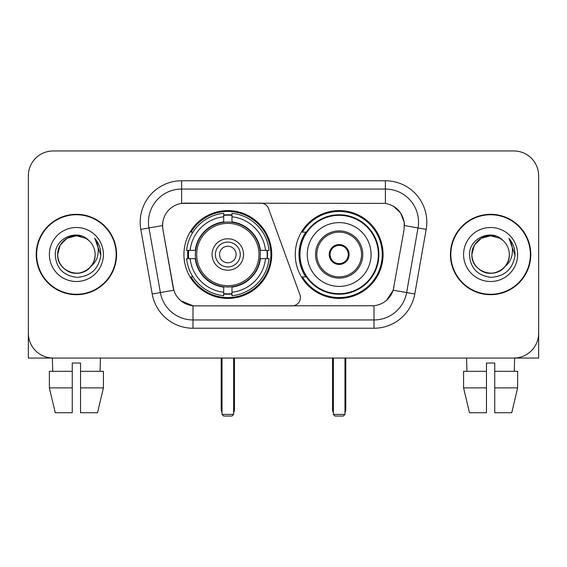 <?xml version="1.0" encoding="UTF-8"?>
<svg xmlns="http://www.w3.org/2000/svg" width="567" height="567" viewBox="0 0 567 567"><rect width="100%" height="100%" fill="white"/><g stroke="black" fill="none" stroke-linecap="round" stroke-linejoin="round"><path stroke-width="0.85" d="M181.603 180.774L181.603 203.39L260.77 203.142A8.285 8.285 0 0 1 268.552 208.592L299.908 294.748A8.285 8.285 0 0 1 292.125 305.868L195.147 305.868A22.368 22.368 0 0 1 173.119 287.384L162.892 229.394L173.807 290.198L160.369 292.565L148.972 227.955A33.134 33.134 0 0 1 181.603 189.059L385.397 189.059A33.134 33.134 0 0 1 418.028 227.955L406.631 292.565A33.134 33.134 0 0 1 374 319.951L193 319.951A33.134 33.134 0 0 1 160.369 292.565L152.211 294.004L140.814 229.387A41.419 41.419 0 0 1 181.603 180.774L385.397 180.774L385.397 203.39C395.773 205.552 402.038 211.824 404.2 222.2L404.108 229.394L393.193 290.198C389.926 299.206 383.526 304.394 374 305.762L195.147 305.868M183.928 254.505A43.907 43.907 0 0 0 227.828 298.412A43.907 43.907 0 0 0 271.735 254.505A43.907 43.907 0 0 0 227.828 210.598A43.907 43.907 0 0 0 183.928 254.505M385.397 203.39L184.92 203.142A22.368 22.368 0 0 0 162.892 229.394L162.552 225.56L148.972 227.955A33.134 33.134 0 0 1 148.469 222.2M187.868 258.651A40.179 40.179 0 0 1 187.868 250.366M305.79 276.873A40.179 40.179 0 0 1 305.79 232.137M383.072 254.505A43.907 43.907 0 0 1 339.172 298.412A43.907 43.907 0 0 1 295.265 254.505A43.907 43.907 0 0 1 339.172 210.598A43.907 43.907 0 0 1 383.072 254.505M36.217 254.505A40.179 40.179 0 0 0 76.396 294.684A40.179 40.179 0 0 0 116.575 254.505A40.179 40.179 0 0 0 76.396 214.326A40.179 40.179 0 0 0 36.217 254.505M450.425 254.505A40.179 40.179 0 0 0 490.604 294.684A40.179 40.179 0 0 0 530.783 254.505A40.179 40.179 0 0 0 490.604 214.326A40.179 40.179 0 0 0 450.425 254.505M162.552 225.51L162.8 222.2M385.397 180.774A41.419 41.419 0 0 1 426.186 229.387L414.789 294.004A41.419 41.419 0 0 1 374 328.236L193 328.236L193 305.762L181.057 300.879M393.271 206.147L400.578 212.944L404.2 222.2L404.448 225.56L426.186 229.387M374 328.236L374 305.762L371.853 305.868M418.028 227.955L406.631 292.565L393.193 290.198L386.517 300.397M393.881 287.384L393.746 288.086M173.254 288.086L173.119 287.384M538.65 175.805A24.849 24.849 0 0 0 513.801 150.957L53.199 150.957A24.849 24.849 0 0 0 28.35 175.805L28.35 333.205A24.849 24.849 0 0 0 53.199 358.053L513.801 358.053A24.849 24.849 0 0 0 538.65 333.205L538.65 175.805L538.65 358.053L442.558 358.053M28.35 175.805L28.35 358.053L124.442 358.053M513.801 150.957L53.199 150.957M53.199 358.053L513.801 358.053M116.164 254.505A39.761 39.761 0 0 0 76.396 214.744A39.761 39.761 0 0 0 36.635 254.505A39.761 39.761 0 0 0 76.396 294.266A39.761 39.761 0 0 0 116.164 254.505M88.665 240.358A18.725 18.725 0 0 1 95.121 254.505C94.866 261.564 91.748 266.972 85.759 270.721C74.093 278.191 57.04 268.347 57.678 254.505L60.187 245.142L67.034 238.289L76.396 235.787L85.759 238.289L88.665 240.358C77.176 228.317 55.056 238.239 55.261 254.505C56.105 268.177 63.348 275.789 76.999 277.334C90.444 276.356 98.367 269.219 100.777 255.908L100.813 254.505C100.742 248.367 98.701 242.974 94.682 238.324C97.737 243.342 98.814 248.736 97.914 254.505C97.035 259.417 94.646 263.428 90.741 266.533A18.725 18.725 0 0 0 95.121 254.505C95.759 268.347 78.707 278.191 67.034 270.721C61.052 266.972 57.926 261.564 57.678 254.505C57.387 242.903 69.316 233.136 80.819 236.311M90.741 266.533C80.805 279.97 56.7 271.373 57.678 254.505M49.393 254.505A27.003 27.003 0 0 0 76.396 281.508A27.003 27.003 0 0 0 103.407 254.505A27.003 27.003 0 0 0 76.396 227.502A27.003 27.003 0 0 0 49.393 254.505M94.866 238.537L100.806 255.214M49.379 371.314L49.379 387.878L55.261 412.733L49.379 387.878L49.379 371.314L72.257 371.314L72.257 363.029L80.542 363.029L80.542 371.314L103.421 371.314L103.421 387.878L97.531 412.733L103.421 387.878L80.542 387.878L80.542 371.314M100.423 358.053L100.061 371.314M72.257 371.314L72.257 412.733L55.261 412.733M49.379 387.878L72.257 387.878M97.531 412.733L80.542 412.733L80.542 387.878M52.377 358.053L52.731 371.314M530.365 254.505A39.761 39.761 0 0 0 490.604 214.744A39.761 39.761 0 0 0 450.836 254.505A39.761 39.761 0 0 0 490.604 294.266A39.761 39.761 0 0 0 530.365 254.505M502.865 240.358A18.725 18.725 0 0 1 509.322 254.505C509.074 261.564 505.948 266.972 499.966 270.721C488.293 278.191 471.241 268.347 471.879 254.505L474.388 245.142L481.241 238.289L490.604 235.787L499.966 238.289L502.865 240.358C491.376 228.317 469.256 238.239 469.462 254.505C470.305 268.177 477.556 275.789 491.206 277.334C504.644 276.356 512.568 269.219 514.978 255.908L515.02 254.505C514.949 248.367 512.908 242.974 508.89 238.324C511.944 243.342 513.022 248.736 512.114 254.505C511.243 259.417 508.854 263.428 504.949 266.533A18.725 18.725 0 0 0 509.322 254.505C509.96 268.347 492.907 278.191 481.241 270.721C475.252 266.972 472.134 261.564 471.879 254.505C471.588 242.903 483.523 233.136 495.026 236.311M504.949 266.533C495.012 279.97 470.908 271.373 471.879 254.505M463.593 254.505A27.003 27.003 0 0 0 490.604 281.508A27.003 27.003 0 0 0 517.607 254.505A27.003 27.003 0 0 0 490.604 227.502A27.003 27.003 0 0 0 463.593 254.505M509.074 238.537L515.006 255.214M260.04 258.651A32.475 32.475 0 0 0 231.974 222.299L231.974 221.903L231.974 222.299A32.475 32.475 0 0 0 195.622 258.651A32.475 32.475 0 0 0 260.04 258.651L260.43 258.651L260.04 258.651A32.475 32.475 0 0 1 231.974 286.711L231.974 292.218A37.939 37.939 0 0 0 265.547 258.651L269.041 258.651A41.419 41.419 0 0 1 231.974 295.719L231.974 292.218M188.698 258.651A39.35 39.35 0 0 1 188.698 250.366M231.974 215.375A39.35 39.35 0 0 0 223.689 215.375M266.965 250.366A39.35 39.35 0 0 1 266.965 258.651M265.547 250.366L269.041 250.366A41.419 41.419 0 0 0 231.974 213.291L231.974 221.903A32.865 32.865 0 0 1 260.43 250.366L265.547 250.366A37.939 37.939 0 0 0 231.974 216.792M190.115 258.651L186.621 258.651A41.419 41.419 0 0 0 223.689 295.719L223.689 287.108A32.865 32.865 0 0 1 195.232 258.651L190.115 258.651A37.939 37.939 0 0 0 223.689 292.218M265.547 258.651L260.43 258.651A32.865 32.865 0 0 1 231.974 287.108L231.974 286.711M260.04 250.366L260.43 250.366L260.04 250.366M195.622 258.651L195.232 258.651L195.622 258.651A32.475 32.475 0 0 0 223.689 286.711M231.974 293.635A39.35 39.35 0 0 1 223.689 293.635M223.689 216.792L223.689 213.291A41.419 41.419 0 0 0 186.621 250.366L195.232 250.366A32.865 32.865 0 0 1 223.689 221.903L223.689 216.792A37.939 37.939 0 0 0 190.115 250.366M223.689 222.299L223.689 221.903L223.689 222.299M258.977 254.505A31.15 31.15 0 0 1 227.828 285.655A31.15 31.15 0 0 1 196.685 254.505A31.15 31.15 0 0 1 227.828 223.355A31.15 31.15 0 0 1 258.977 254.505M243.569 254.505A15.741 15.741 0 0 0 227.828 238.764A15.741 15.741 0 0 0 212.093 254.505A15.741 15.741 0 0 0 227.828 270.246A15.741 15.741 0 0 0 243.569 254.505M240.259 254.505A12.424 12.424 0 0 0 227.828 242.081A12.424 12.424 0 0 0 215.403 254.505A12.424 12.424 0 0 0 227.828 266.929A12.424 12.424 0 0 0 240.259 254.505M236.113 254.505A8.285 8.285 0 0 1 227.828 262.79A8.285 8.285 0 0 1 219.549 254.505A8.285 8.285 0 0 1 227.828 246.22A8.285 8.285 0 0 1 236.113 254.505A8.285 8.285 0 0 1 227.828 262.79A8.285 8.285 0 0 1 219.549 254.505A8.285 8.285 0 0 1 227.828 246.22A8.285 8.285 0 0 1 236.113 254.505M192.971 232.137L191.015 232.137A43.078 43.078 0 0 1 270.906 254.505A43.078 43.078 0 0 1 191.015 276.873L192.971 276.873M222.03 358.053L222.03 414.392L233.632 414.392L233.632 358.053M222.03 414.392L223.689 416.043L231.974 416.043L233.632 414.392M307.279 254.505A31.894 31.894 0 0 1 339.172 222.611A31.894 31.894 0 0 1 371.066 254.505A31.894 31.894 0 0 1 339.172 286.399A31.894 31.894 0 0 1 307.279 254.505A31.894 31.894 0 0 0 339.172 286.399A31.894 31.894 0 0 0 371.066 254.505M316.804 254.505A22.368 22.368 0 0 0 339.172 276.873A22.368 22.368 0 0 0 361.533 254.505A22.368 22.368 0 0 0 339.172 232.137A22.368 22.368 0 0 0 316.804 254.505M306.293 232.137A39.761 39.761 0 0 0 306.293 276.873M378.352 254.505A39.187 39.187 0 0 0 339.172 215.325A39.187 39.187 0 0 0 299.986 254.505A39.187 39.187 0 0 0 339.172 293.692A39.187 39.187 0 0 0 378.352 254.505M329.229 254.505A9.944 9.944 0 0 0 339.172 264.449A9.944 9.944 0 0 0 349.109 254.505A9.944 9.944 0 0 0 339.172 244.561A9.944 9.944 0 0 0 329.229 254.505M382.243 254.505A43.078 43.078 0 0 1 302.353 276.873L306.343 276.873A39.718 39.718 0 0 0 365.446 284.287A39.718 39.718 0 0 0 365.446 224.723A39.718 39.718 0 0 0 306.343 232.137L302.353 232.137A43.078 43.078 0 0 1 382.243 254.505M329.54 252.017L329.881 252.017A9.611 9.611 0 0 1 348.457 252.017L347.94 252.017A9.115 9.115 0 0 1 339.172 263.62A9.115 9.115 0 0 1 330.405 252.017A9.115 9.115 0 0 1 347.94 252.017L348.797 252.017M329.881 252.017L330.405 252.017L329.881 252.017M348.797 256.993L348.457 256.993A9.611 9.611 0 0 1 329.881 256.993L329.54 256.993M348.457 256.993L347.94 256.993L348.457 256.993M333.368 358.053L333.368 414.392L344.97 414.392L344.97 358.053M333.368 414.392L335.026 416.043L343.311 416.043L344.97 414.392M463.579 371.314L463.579 387.878L469.469 412.733L463.579 387.878L463.579 371.314L486.458 371.314L486.458 363.029L494.743 363.029L494.743 371.314L517.621 371.314L517.621 387.878L511.739 412.733L517.621 387.878L494.743 387.878L494.743 371.314M514.623 358.053L514.269 371.314M486.458 371.314L486.458 412.733L469.469 412.733M463.579 387.878L486.458 387.878M511.739 412.733L494.743 412.733L494.743 387.878M466.577 358.053L466.939 371.314M193 328.236A41.419 41.419 0 0 1 152.211 294.004M140.814 229.387L148.972 227.955M406.631 292.565L414.789 294.004M221.201 358.053L221.201 409.417L222.03 409.417M227.828 262.79A8.285 8.285 0 0 1 219.549 254.505A8.285 8.285 0 0 1 227.828 246.22M233.632 409.417L234.462 409.417L234.462 358.053M223.689 294.011A39.718 39.718 0 0 0 231.974 294.011M267.333 258.651A39.718 39.718 0 0 0 267.333 250.366M231.974 214.999A39.718 39.718 0 0 0 223.689 214.999M362.781 254.505A23.608 23.608 0 0 0 339.172 230.897A23.608 23.608 0 0 0 315.557 254.505A23.608 23.608 0 0 0 339.172 278.113A23.608 23.608 0 0 0 362.781 254.505M332.538 358.053L332.538 409.417L333.368 409.417M344.97 409.417L345.799 409.417L345.799 358.053M221.201 409.417A6.627 6.627 0 0 0 222.03 412.627M233.632 412.627A6.627 6.627 0 0 0 234.462 409.417M332.538 409.417A6.627 6.627 0 0 0 333.368 412.627M344.97 412.627A6.627 6.627 0 0 0 345.799 409.417"/></g></svg>
